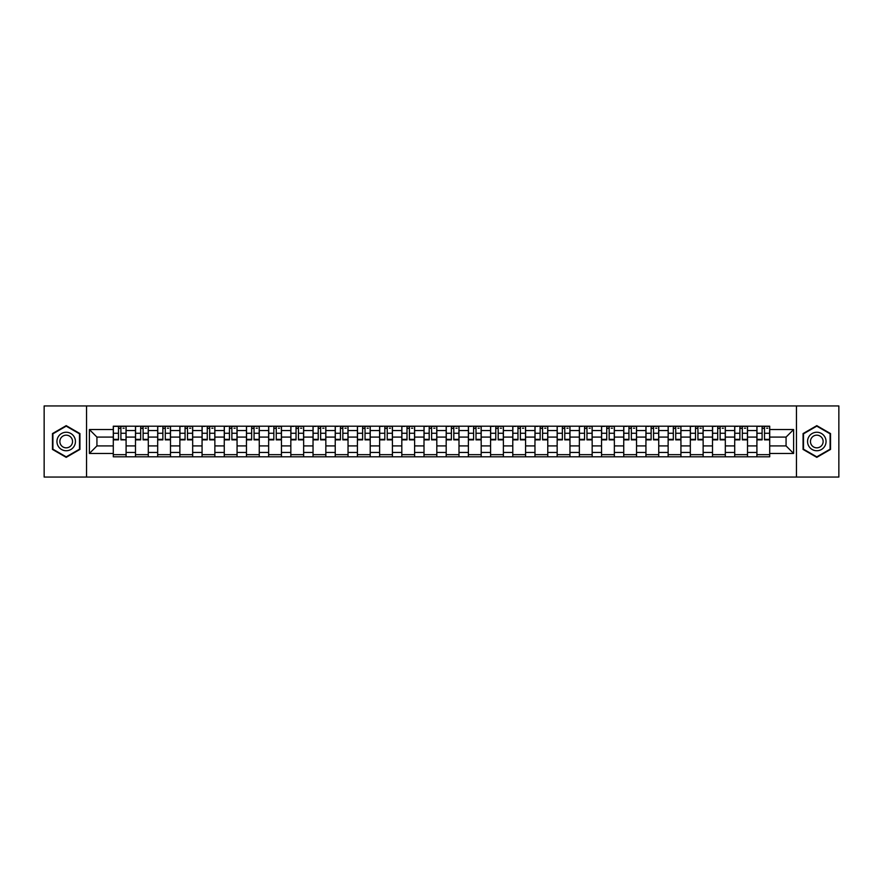 <?xml version="1.0" encoding="UTF-8"?>
<svg xmlns="http://www.w3.org/2000/svg" width="883" height="883" viewBox="0 0 883 883"><rect width="100%" height="100%" fill="white"/><g stroke="black" fill="none" stroke-linecap="round" stroke-linejoin="round"><path stroke-width="1.32" d="M796.455 477.063L838.85 477.063L838.85 405.937L44.15 405.937L44.15 477.063L796.455 477.063L796.455 405.937M135.485 456.798L135.485 430.551L126.092 430.551L126.092 456.798M126.092 430.551L126.092 426.202M135.485 430.551L135.485 426.202M148.289 426.202L148.289 456.798M157.682 456.798L157.682 426.202M170.485 426.202L170.485 456.798M179.867 456.798L179.867 426.202M192.671 426.202L192.671 456.798M202.064 456.798L202.064 426.202M214.867 426.202L214.867 456.798M224.26 456.798L224.26 426.202M237.063 426.202L237.063 456.798M246.456 456.798L246.456 426.202M259.26 426.202L259.26 456.798M268.642 456.798L268.642 426.202M281.445 426.202L281.445 456.798M290.838 456.798L290.838 426.202M303.642 426.202L303.642 456.798M313.035 456.798L313.035 426.202M325.838 426.202L325.838 456.798M335.231 456.798L335.231 426.202M348.034 426.202L348.034 456.798M357.416 456.798L357.416 426.202M370.22 426.202L370.22 456.798M379.613 456.798L379.613 426.202M392.416 426.202L392.416 456.798M401.809 456.798L401.809 426.202M414.613 426.202L414.613 456.798M424.006 456.798L424.006 426.202M436.809 426.202L436.809 456.798M446.191 456.798L446.191 426.202M458.994 426.202L458.994 456.798M468.387 456.798L468.387 426.202M481.191 426.202L481.191 456.798M490.584 456.798L490.584 426.202M503.387 426.202L503.387 456.798M512.78 456.798L512.78 426.202M525.584 426.202L525.584 456.798M534.966 456.798L534.966 426.202M547.769 426.202L547.769 456.798M557.162 456.798L557.162 426.202M569.965 426.202L569.965 456.798M579.358 456.798L579.358 426.202M592.162 426.202L592.162 456.798M601.555 456.798L601.555 426.202M614.358 426.202L614.358 456.798M623.74 456.798L623.74 426.202M636.544 426.202L636.544 456.798M645.937 456.798L645.937 426.202M658.74 426.202L658.74 456.798M668.133 456.798L668.133 426.202M680.936 426.202L680.936 456.798M690.329 456.798L690.329 426.202M703.133 426.202L703.133 456.798M712.515 456.798L712.515 426.202M725.318 426.202L725.318 456.798M734.711 456.798L734.711 426.202M747.515 426.202L747.515 456.798M756.908 456.798L756.908 426.202M756.908 445.915L747.515 445.915M734.711 445.915L725.318 445.915M712.515 445.915L703.133 445.915M690.329 445.915L680.936 445.915M668.133 445.915L658.74 445.915M645.937 445.915L636.544 445.915M623.74 445.915L614.358 445.915M601.555 445.915L592.162 445.915M579.358 445.915L569.965 445.915M557.162 445.915L547.769 445.915M534.966 445.915L525.584 445.915M512.78 445.915L503.387 445.915M490.584 445.915L481.191 445.915M468.387 445.915L458.994 445.915M446.191 445.915L436.809 445.915M424.006 445.915L414.613 445.915M401.809 445.915L392.416 445.915M379.613 445.915L370.22 445.915M357.416 445.915L348.034 445.915M335.231 445.915L325.838 445.915M313.035 445.915L303.642 445.915M290.838 445.915L281.445 445.915M268.642 445.915L259.26 445.915M246.456 445.915L237.063 445.915M224.26 445.915L214.867 445.915M202.064 445.915L192.671 445.915M179.867 445.915L170.485 445.915M157.682 445.915L148.289 445.915M135.485 445.915L126.092 445.915M756.908 437.085L747.515 437.085M734.711 437.085L725.318 437.085M712.515 437.085L703.133 437.085M690.329 437.085L680.936 437.085M668.133 437.085L658.74 437.085M645.937 437.085L636.544 437.085M623.74 437.085L614.358 437.085M601.555 437.085L592.162 437.085M579.358 437.085L569.965 437.085M557.162 437.085L547.769 437.085M534.966 437.085L525.584 437.085M512.78 437.085L503.387 437.085M490.584 437.085L481.191 437.085M468.387 437.085L458.994 437.085M446.191 437.085L436.809 437.085M424.006 437.085L414.613 437.085M401.809 437.085L392.416 437.085M379.613 437.085L370.22 437.085M357.416 437.085L348.034 437.085M335.231 437.085L325.838 437.085M313.035 437.085L303.642 437.085M290.838 437.085L281.445 437.085M268.642 437.085L259.26 437.085M246.456 437.085L237.063 437.085M224.26 437.085L214.867 437.085M202.064 437.085L192.671 437.085M179.867 437.085L170.485 437.085M157.682 437.085L148.289 437.085M135.485 437.085L126.092 437.085M96.931 445.915L113.289 445.915L113.289 437.085L96.931 437.085L96.931 445.915L89.393 453.454L89.393 429.546L113.289 429.546L113.289 437.085M769.711 437.085L769.711 445.915L786.069 445.915L786.069 437.085L769.711 437.085L769.711 426.202L113.289 426.202L113.289 429.546M769.711 429.546L793.607 429.546L793.607 453.454L769.711 453.454L769.711 445.915M113.289 445.915L113.289 456.798L769.711 456.798L769.711 453.454M113.289 453.454L89.393 453.454M86.545 477.063L86.545 405.937M79.934 433.575L66.203 425.65L52.472 433.575L52.472 449.425L66.203 457.35L79.934 449.425L79.934 433.575M830.528 433.575L816.797 425.65L803.066 433.575L803.066 449.425L816.797 457.35L830.528 449.425L830.528 433.575M126.092 454.657L113.289 454.657M118.488 428.343L120.905 428.343M148.289 454.657L135.485 454.657M140.673 428.343L143.101 428.343M170.485 454.657L157.682 454.657M162.869 428.343L165.287 428.343M192.671 454.657L179.867 454.657M185.066 428.343L187.483 428.343M214.867 454.657L202.064 454.657M207.262 428.343L209.679 428.343M237.063 454.657L224.26 454.657M229.448 428.343L231.876 428.343M259.26 454.657L246.456 454.657M251.644 428.343L254.061 428.343M281.445 454.657L268.642 454.657M273.84 428.343L276.258 428.343M303.642 454.657L290.838 454.657M296.037 428.343L298.454 428.343M325.838 454.657L313.035 454.657M318.222 428.343L320.639 428.343M348.034 454.657L335.231 454.657M340.419 428.343L342.836 428.343M370.22 454.657L357.416 454.657M362.615 428.343L365.032 428.343M392.416 454.657L379.613 454.657M384.811 428.343L387.229 428.343M414.613 454.657L401.809 454.657M406.997 428.343L409.414 428.343M436.809 454.657L424.006 454.657M429.193 428.343L431.61 428.343M458.994 454.657L446.191 454.657M451.39 428.343L453.807 428.343M481.191 454.657L468.387 454.657M473.586 428.343L476.003 428.343M503.387 454.657L490.584 454.657M495.771 428.343L498.189 428.343M525.584 454.657L512.78 454.657M517.968 428.343L520.385 428.343M547.769 454.657L534.966 454.657M540.164 428.343L542.581 428.343M569.965 454.657L557.162 454.657M562.361 428.343L564.778 428.343M592.162 454.657L579.358 454.657M584.546 428.343L586.963 428.343M614.358 454.657L601.555 454.657M606.742 428.343L609.16 428.343M636.544 454.657L623.74 454.657M628.939 428.343L631.356 428.343M658.74 454.657L645.937 454.657M651.124 428.343L653.552 428.343M680.936 454.657L668.133 454.657M673.321 428.343L675.738 428.343M703.133 454.657L690.329 454.657M695.517 428.343L697.934 428.343M725.318 454.657L712.515 454.657M717.713 428.343L720.131 428.343M747.515 454.657L734.711 454.657M739.899 428.343L742.327 428.343M769.711 454.657L756.908 454.657M762.095 428.343L764.512 428.343M89.393 429.546L96.931 437.085M786.069 445.915L793.607 453.454M786.069 437.085L793.607 429.546M120.905 439.37L126.026 439.866L120.905 439.866L120.905 426.346L126.026 426.346L118.488 426.346L118.488 439.866L113.366 439.866L113.366 426.346L118.488 426.346L113.366 426.346M126.026 439.37L126.026 426.346M118.488 428.2L120.905 428.2M123.035 428.2L124.172 428.2M143.101 439.866L143.101 426.346L148.223 426.346L148.223 439.866L143.101 439.866M140.673 428.2L143.101 428.2M145.231 428.2L146.368 428.2M138.543 426.346L135.552 426.346L135.552 439.866L140.673 439.866L140.673 426.346L145.231 426.346M165.287 439.866L165.287 426.346L170.408 426.346L170.408 439.866L165.287 439.866M162.869 428.2L165.287 428.2M167.428 428.2L168.565 428.2M160.739 426.346L157.748 426.346L157.748 439.866L162.869 439.866L162.869 426.346L167.428 426.346M58.19 446.125A9.249 9.249 0 0 0 70.828 449.513A9.249 9.249 0 0 0 74.205 436.875A9.249 9.249 0 0 0 61.578 433.487A9.249 9.249 0 0 0 58.19 446.125M60.717 444.668A6.336 6.336 0 0 0 69.371 446.986A6.336 6.336 0 0 0 71.689 438.332A6.336 6.336 0 0 0 63.035 436.014A6.336 6.336 0 0 0 60.717 444.668M66.203 426.136L79.503 433.818L79.503 449.182L66.203 456.864L52.903 449.182L52.903 433.818L66.203 426.136M808.795 446.125A9.249 9.249 0 0 0 821.422 449.513A9.249 9.249 0 0 0 824.81 436.875A9.249 9.249 0 0 0 812.172 433.487A9.249 9.249 0 0 0 808.795 446.125M811.311 444.668A6.336 6.336 0 0 0 819.965 446.986A6.336 6.336 0 0 0 822.283 438.332A6.336 6.336 0 0 0 813.629 436.014A6.336 6.336 0 0 0 811.311 444.668M816.797 426.136L830.097 433.818L830.097 449.182L816.797 456.864L803.497 449.182L803.497 433.818L816.797 426.136M187.483 439.866L187.483 426.346L192.604 426.346L192.604 439.866L187.483 439.866M185.066 428.2L187.483 428.2M189.613 428.2L190.75 428.2M182.936 426.346L179.944 426.346L179.944 439.866L185.066 439.866L185.066 426.346L189.613 426.346M209.679 439.866L209.679 426.346L214.801 426.346L214.801 439.866L209.679 439.866M207.262 428.2L209.679 428.2M211.81 428.2L212.946 428.2M205.121 426.346L202.141 426.346L202.141 439.866L207.262 439.866L207.262 426.346L211.81 426.346M231.876 439.866L231.876 426.346L236.997 426.346L236.997 439.866L231.876 439.866M229.448 428.2L231.876 428.2M234.006 428.2L235.143 428.2M227.317 426.346L224.326 426.346L224.326 439.866L229.448 439.866L229.448 426.346L234.006 426.346M254.061 439.866L254.061 426.346L259.183 426.346L259.183 439.866L254.061 439.866M251.644 428.2L254.061 428.2M256.202 428.2L257.339 428.2M249.514 426.346L246.523 426.346L246.523 439.866L251.644 439.866L251.644 426.346L256.202 426.346M276.258 439.866L276.258 426.346L281.379 426.346L281.379 439.866L276.258 439.866M273.84 428.2L276.258 428.2M278.388 428.2L279.525 428.2M271.71 426.346L268.719 426.346L268.719 439.866L273.84 439.866L273.84 426.346L278.388 426.346M298.454 439.866L298.454 426.346L303.575 426.346L303.575 439.866L298.454 439.866M296.037 428.2L298.454 428.2M300.584 428.2L301.721 428.2M293.896 426.346L290.915 426.346L290.915 439.866L296.037 439.866L296.037 426.346L300.584 426.346M320.639 439.866L320.639 426.346L325.772 426.346L325.772 439.866L320.639 439.866M318.222 428.2L320.639 428.2M322.781 428.2L323.918 428.2M316.092 426.346L313.101 426.346L313.101 439.866L318.222 439.866L318.222 426.346L322.781 426.346M342.836 439.866L342.836 426.346L347.957 426.346L347.957 439.866L342.836 439.866M340.419 428.2L342.836 428.2M344.977 428.2L346.114 428.2M338.288 426.346L335.297 426.346L335.297 439.866L340.419 439.866L340.419 426.346L344.977 426.346M365.032 439.866L365.032 426.346L370.154 426.346L370.154 439.866L365.032 439.866M362.615 428.2L365.032 428.2M367.162 428.2L368.299 428.2M360.485 426.346L357.494 426.346L357.494 439.866L362.615 439.866L362.615 426.346L367.162 426.346M387.229 439.866L387.229 426.346L392.35 426.346L392.35 439.866L387.229 439.866M384.811 428.2L387.229 428.2M389.359 428.2L390.496 428.2M382.67 426.346L379.69 426.346L379.69 439.866L384.811 439.866L384.811 426.346L389.359 426.346M409.414 439.866L409.414 426.346L414.535 426.346L414.535 439.866L409.414 439.866M406.997 428.2L409.414 428.2M411.555 428.2L412.692 428.2M404.867 426.346L401.875 426.346L401.875 439.866L406.997 439.866L406.997 426.346L411.555 426.346M431.61 439.866L431.61 426.346L436.732 426.346L436.732 439.866L431.61 439.866M429.193 428.2L431.61 428.2M433.752 428.2L434.889 428.2M427.063 426.346L424.072 426.346L424.072 439.866L429.193 439.866L429.193 426.346L433.752 426.346M453.807 439.866L453.807 426.346L458.928 426.346L458.928 439.866L453.807 439.866M451.39 428.2L453.807 428.2M455.937 428.2L457.074 428.2M449.248 426.346L446.268 426.346L446.268 439.866L451.39 439.866L451.39 426.346L455.937 426.346M476.003 439.866L476.003 426.346L481.125 426.346L481.125 439.866L476.003 439.866M473.586 428.2L476.003 428.2M478.133 428.2L479.27 428.2M471.445 426.346L468.465 426.346L468.465 439.866L473.586 439.866L473.586 426.346L478.133 426.346M498.189 439.866L498.189 426.346L503.31 426.346L503.31 439.866L498.189 439.866M495.771 428.2L498.189 428.2M500.33 428.2L501.467 428.2M493.641 426.346L490.65 426.346L490.65 439.866L495.771 439.866L495.771 426.346L500.33 426.346M520.385 439.866L520.385 426.346L525.506 426.346L525.506 439.866L520.385 439.866M517.968 428.2L520.385 428.2M522.515 428.2L523.663 428.2M515.838 426.346L512.846 426.346L512.846 439.866L517.968 439.866L517.968 426.346L522.515 426.346M542.581 439.866L542.581 426.346L547.703 426.346L547.703 439.866L542.581 439.866M540.164 428.2L542.581 428.2M544.712 428.2L545.849 428.2M538.023 426.346L535.043 426.346L535.043 439.866L540.164 439.866L540.164 426.346L544.712 426.346M564.778 439.866L564.778 426.346L569.899 426.346L569.899 439.866L564.778 439.866M562.361 428.2L564.778 428.2M566.908 428.2L568.045 428.2M560.219 426.346L557.228 426.346L557.228 439.866L562.361 439.866L562.361 426.346L566.908 426.346M586.963 439.866L586.963 426.346L592.085 426.346L592.085 439.866L586.963 439.866M584.546 428.2L586.963 428.2M589.104 428.2L590.241 428.2M582.416 426.346L579.425 426.346L579.425 439.866L584.546 439.866L584.546 426.346L589.104 426.346M609.16 439.866L609.16 426.346L614.281 426.346L614.281 439.866L609.16 439.866M606.742 428.2L609.16 428.2M611.29 428.2L612.438 428.2M604.612 426.346L601.621 426.346L601.621 439.866L606.742 439.866L606.742 426.346L611.29 426.346M631.356 439.866L631.356 426.346L636.477 426.346L636.477 439.866L631.356 439.866M628.939 428.2L631.356 428.2M633.486 428.2L634.623 428.2M626.798 426.346L623.817 426.346L623.817 439.866L628.939 439.866L628.939 426.346L633.486 426.346M653.552 439.866L653.552 426.346L658.674 426.346L658.674 439.866L653.552 439.866M651.124 428.2L653.552 428.2M655.683 428.2L656.82 428.2M648.994 426.346L646.003 426.346L646.003 439.866L651.124 439.866L651.124 426.346L655.683 426.346M675.738 439.866L675.738 426.346L680.859 426.346L680.859 439.866L675.738 439.866M673.321 428.2L675.738 428.2M677.879 428.2L679.016 428.2M671.19 426.346L668.199 426.346L668.199 439.866L673.321 439.866L673.321 426.346L677.879 426.346M697.934 439.866L697.934 426.346L703.056 426.346L703.056 439.866L697.934 439.866M695.517 428.2L697.934 428.2M700.064 428.2L701.212 428.2M693.387 426.346L690.396 426.346L690.396 439.866L695.517 439.866L695.517 426.346L700.064 426.346M720.131 439.866L720.131 426.346L725.252 426.346L725.252 439.866L720.131 439.866M717.713 428.2L720.131 428.2M722.261 428.2L723.398 428.2M715.572 426.346L712.592 426.346L712.592 439.866L717.713 439.866L717.713 426.346L722.261 426.346M742.327 439.866L742.327 426.346L747.448 426.346L747.448 439.866L742.327 439.866M739.899 428.2L742.327 428.2M744.457 428.2L745.594 428.2M737.769 426.346L734.777 426.346L734.777 439.866L739.899 439.866L739.899 426.346L744.457 426.346M764.512 439.866L764.512 426.346L769.634 426.346L769.634 439.866L764.512 439.866M762.095 428.2L764.512 428.2M766.654 428.2L767.791 428.2M759.965 426.346L756.974 426.346L756.974 439.866L762.095 439.866L762.095 426.346L766.654 426.346M734.711 430.551L725.318 430.551M712.515 430.551L703.133 430.551M690.329 430.551L680.936 430.551M668.133 430.551L658.74 430.551M645.937 430.551L636.544 430.551M623.74 430.551L614.358 430.551M601.555 430.551L592.162 430.551M579.358 430.551L569.965 430.551M557.162 430.551L547.769 430.551M534.966 430.551L525.584 430.551M512.78 430.551L503.387 430.551M490.584 430.551L481.191 430.551M468.387 430.551L458.994 430.551M446.191 430.551L436.809 430.551M424.006 430.551L414.613 430.551M401.809 430.551L392.416 430.551M379.613 430.551L370.22 430.551M357.416 430.551L348.034 430.551M335.231 430.551L325.838 430.551M313.035 430.551L303.642 430.551M290.838 430.551L281.445 430.551M268.642 430.551L259.26 430.551M246.456 430.551L237.063 430.551M224.26 430.551L214.867 430.551M202.064 430.551L192.671 430.551M179.867 430.551L170.485 430.551M157.682 430.551L148.289 430.551M756.908 430.551L747.515 430.551M734.711 452.449L725.318 452.449M712.515 452.449L703.133 452.449M690.329 452.449L680.936 452.449M668.133 452.449L658.74 452.449M645.937 452.449L636.544 452.449M623.74 452.449L614.358 452.449M601.555 452.449L592.162 452.449M579.358 452.449L569.965 452.449M557.162 452.449L547.769 452.449M534.966 452.449L525.584 452.449M512.78 452.449L503.387 452.449M490.584 452.449L481.191 452.449M468.387 452.449L458.994 452.449M446.191 452.449L436.809 452.449M424.006 452.449L414.613 452.449M401.809 452.449L392.416 452.449M379.613 452.449L370.22 452.449M357.416 452.449L348.034 452.449M335.231 452.449L325.838 452.449M313.035 452.449L303.642 452.449M290.838 452.449L281.445 452.449M268.642 452.449L259.26 452.449M246.456 452.449L237.063 452.449M224.26 452.449L214.867 452.449M202.064 452.449L192.671 452.449M179.867 452.449L170.485 452.449M157.682 452.449L148.289 452.449M135.485 452.449L126.092 452.449M756.908 452.449L747.515 452.449M120.905 433.255L126.026 433.255M113.366 439.37L118.488 439.37M113.366 433.255L118.488 433.255M143.101 439.37L148.223 439.37M143.101 433.255L148.223 433.255M135.552 439.37L140.673 439.37M135.552 433.255L140.673 433.255M165.287 439.37L170.408 439.37M165.287 433.255L170.408 433.255M157.748 439.37L162.869 439.37M157.748 433.255L162.869 433.255M187.483 439.37L192.604 439.37M187.483 433.255L192.604 433.255M179.944 439.37L185.066 439.37M179.944 433.255L185.066 433.255M209.679 439.37L214.801 439.37M209.679 433.255L214.801 433.255M202.141 439.37L207.262 439.37M202.141 433.255L207.262 433.255M231.876 439.37L236.997 439.37M231.876 433.255L236.997 433.255M224.326 439.37L229.448 439.37M224.326 433.255L229.448 433.255M254.061 439.37L259.183 439.37M254.061 433.255L259.183 433.255M246.523 439.37L251.644 439.37M246.523 433.255L251.644 433.255M276.258 439.37L281.379 439.37M276.258 433.255L281.379 433.255M268.719 439.37L273.84 439.37M268.719 433.255L273.84 433.255M298.454 439.37L303.575 439.37M298.454 433.255L303.575 433.255M290.915 439.37L296.037 439.37M290.915 433.255L296.037 433.255M320.639 439.37L325.772 439.37M320.639 433.255L325.772 433.255M313.101 439.37L318.222 439.37M313.101 433.255L318.222 433.255M342.836 439.37L347.957 439.37M342.836 433.255L347.957 433.255M335.297 439.37L340.419 439.37M335.297 433.255L340.419 433.255M365.032 439.37L370.154 439.37M365.032 433.255L370.154 433.255M357.494 439.37L362.615 439.37M357.494 433.255L362.615 433.255M387.229 439.37L392.35 439.37M387.229 433.255L392.35 433.255M379.69 439.37L384.811 439.37M379.69 433.255L384.811 433.255M409.414 439.37L414.535 439.37M409.414 433.255L414.535 433.255M401.875 439.37L406.997 439.37M401.875 433.255L406.997 433.255M431.61 439.37L436.732 439.37M431.61 433.255L436.732 433.255M424.072 439.37L429.193 439.37M424.072 433.255L429.193 433.255M453.807 439.37L458.928 439.37M453.807 433.255L458.928 433.255M446.268 439.37L451.39 439.37M446.268 433.255L451.39 433.255M476.003 439.37L481.125 439.37M476.003 433.255L481.125 433.255M468.465 439.37L473.586 439.37M468.465 433.255L473.586 433.255M498.189 439.37L503.31 439.37M498.189 433.255L503.31 433.255M490.65 439.37L495.771 439.37M490.65 433.255L495.771 433.255M520.385 439.37L525.506 439.37M520.385 433.255L525.506 433.255M512.846 439.37L517.968 439.37M512.846 433.255L517.968 433.255M542.581 439.37L547.703 439.37M542.581 433.255L547.703 433.255M535.043 439.37L540.164 439.37M535.043 433.255L540.164 433.255M564.778 439.37L569.899 439.37M564.778 433.255L569.899 433.255M557.228 439.37L562.361 439.37M557.228 433.255L562.361 433.255M586.963 439.37L592.085 439.37M586.963 433.255L592.085 433.255M579.425 439.37L584.546 439.37M579.425 433.255L584.546 433.255M609.16 439.37L614.281 439.37M609.16 433.255L614.281 433.255M601.621 439.37L606.742 439.37M601.621 433.255L606.742 433.255M631.356 439.37L636.477 439.37M631.356 433.255L636.477 433.255M623.817 439.37L628.939 439.37M623.817 433.255L628.939 433.255M653.552 439.37L658.674 439.37M653.552 433.255L658.674 433.255M646.003 439.37L651.124 439.37M646.003 433.255L651.124 433.255M675.738 439.37L680.859 439.37M675.738 433.255L680.859 433.255M668.199 439.37L673.321 439.37M668.199 433.255L673.321 433.255M697.934 439.37L703.056 439.37M697.934 433.255L703.056 433.255M690.396 439.37L695.517 439.37M690.396 433.255L695.517 433.255M720.131 439.37L725.252 439.37M720.131 433.255L725.252 433.255M712.592 439.37L717.713 439.37M712.592 433.255L717.713 433.255M742.327 439.37L747.448 439.37M742.327 433.255L747.448 433.255M734.777 439.37L739.899 439.37M734.777 433.255L739.899 433.255M764.512 439.37L769.634 439.37M764.512 433.255L769.634 433.255M756.974 439.37L762.095 439.37M756.974 433.255L762.095 433.255"/></g></svg>
